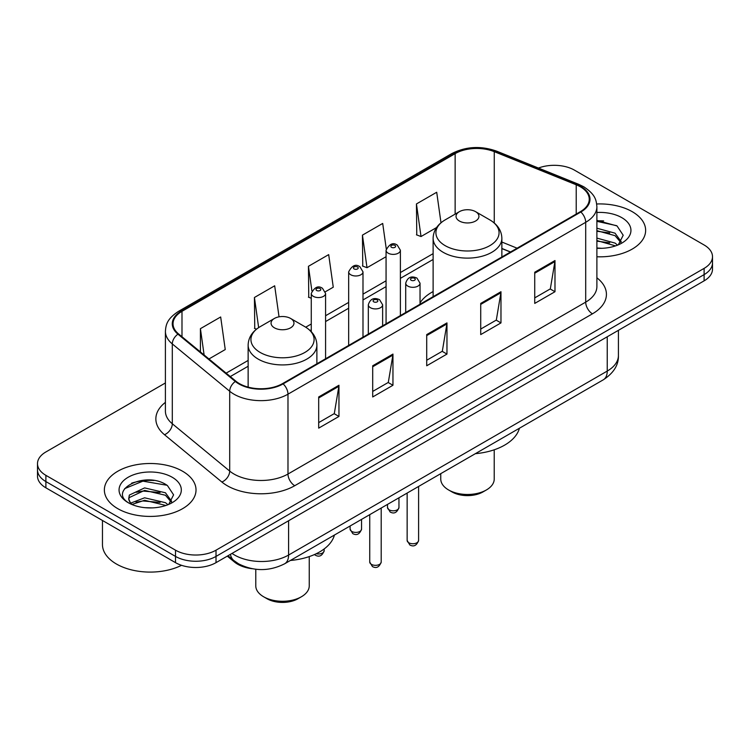 <?xml version="1.0" encoding="UTF-8"?>
<svg xmlns="http://www.w3.org/2000/svg" width="750" height="750" viewBox="0 0 750 750"><rect width="100%" height="100%" fill="white"/><g stroke="black" fill="none" stroke-linecap="round" stroke-linejoin="round"><path stroke-width="1.12" d="M433.116 291.562A50.597 29.212 0 0 0 420.038 302.869M510.413 252.047L501.863 248.588M252.197 568.716A28.641 16.538 180 0 1 234.422 561.994L227.306 556.134M154.012 480.497A38.194 22.05 0 0 0 131.662 483.15M603.628 220.912A38.194 22.05 0 0 0 596.887 220.866M165.403 382.959L45.891 451.959A28.641 16.538 0 0 0 37.5 463.65L37.5 476.119A28.641 16.538 0 0 0 45.891 487.819L175.509 562.65A28.641 16.538 0 0 0 216.019 562.65L704.109 280.847A28.641 16.538 0 0 0 712.5 269.156L712.5 262.922A28.641 16.538 0 0 1 704.109 274.613A28.641 16.538 0 0 0 712.5 262.922L712.5 256.688A28.641 16.538 0 0 0 704.109 244.987L574.491 170.156A28.641 16.538 0 0 0 538.462 168.047M37.5 463.65A28.641 16.538 0 0 0 45.891 475.341L175.509 550.181A28.641 16.538 0 0 0 216.019 550.181L216.019 556.416L704.109 274.613L216.019 556.416A28.641 16.538 0 0 1 175.509 556.416A28.641 16.538 0 0 0 216.019 556.416L216.019 562.65M45.891 475.341L45.891 481.575L175.509 556.416L45.891 481.575A28.641 16.538 0 0 1 37.5 469.884A28.641 16.538 0 0 0 45.891 481.575L45.891 487.819M632.212 211.669A45.825 26.456 0 0 0 596.691 203.981A45.825 26.456 0 0 1 632.212 211.669A45.825 26.456 0 0 1 645.637 230.372A45.825 26.456 0 0 0 632.212 211.669M182.597 471.253A45.825 26.456 0 0 0 132.656 465.516A45.825 26.456 0 0 0 104.362 489.956A45.825 26.456 0 0 0 117.787 508.669A45.825 26.456 0 0 0 167.728 514.406A45.825 26.456 0 0 0 196.022 489.956A45.825 26.456 0 0 0 182.597 471.253A45.825 26.456 0 0 0 132.656 465.516A45.825 26.456 0 0 0 104.362 489.956A45.825 26.456 0 0 0 117.787 508.669A45.825 26.456 0 0 0 167.728 514.406A45.825 26.456 0 0 0 196.022 489.956A45.825 26.456 0 0 0 182.597 471.253M580.294 186.759A30.553 17.634 180 0 1 589.247 199.228A30.553 17.634 180 0 1 580.294 211.706L282.581 383.588A30.553 17.634 180 0 1 235.95 381.234L178.566 333.919A30.553 17.634 180 0 1 173.034 323.803A30.553 17.634 180 0 1 181.988 311.325L455.138 153.628A30.553 17.634 180 0 1 494.259 151.65L576.216 184.781A30.553 17.634 180 0 1 580.294 186.759M580.837 186.45A31.312 18.084 0 0 0 576.656 184.425L494.7 151.294A31.312 18.084 0 0 0 454.594 153.319L181.444 311.016A31.312 18.084 0 0 0 177.938 334.172L235.322 381.488A31.312 18.084 0 0 0 283.116 383.897L580.837 212.016A31.312 18.084 0 0 0 580.837 186.45M318.694 396.956L318.694 428.137L338.953 416.447L338.953 385.266L318.694 396.956M318.694 422.606L334.294 413.606L338.869 386.306A7.641 4.406 -120 0 0 338.953 385.266M334.163 413.681L338.953 416.447M372.703 365.775L372.703 396.956L392.953 385.266L392.953 354.084L372.703 365.775M372.703 391.425L388.303 382.425L392.878 355.125A7.641 4.406 -120 0 0 392.953 354.084M388.163 382.5L392.953 385.266M534.731 272.231L534.731 303.412L554.981 291.722L554.981 260.541L534.731 272.231M534.731 297.881L550.331 288.881L554.897 261.581A7.641 4.406 -120 0 0 554.981 260.541M550.191 288.956L554.981 291.722M480.722 303.412L480.722 334.594L500.972 322.903L500.972 291.722L480.722 303.412M480.722 329.062L496.322 320.062L500.887 292.762A7.641 4.406 -120 0 0 500.972 291.722M496.181 320.138L500.972 322.903M426.713 334.594L426.713 365.775L446.962 354.084L446.962 322.903L426.713 334.594M426.713 360.244L442.312 351.244L446.887 323.944A7.641 4.406 -120 0 0 446.962 322.903M442.172 351.319L446.962 354.084M596.887 256.781A45.825 26.456 0 0 0 645.637 230.372A45.825 26.456 0 0 1 596.887 256.781M216.019 550.181L704.109 268.378A28.641 16.538 0 0 0 712.5 256.688M208.95 358.969L225.244 349.556L220.669 316.978L200.419 328.669L200.419 351.938M386.259 248.812L382.697 223.434L362.447 235.125L362.766 266.119M440.991 222.769L436.706 192.253L416.447 203.944L416.775 234.938M279.037 316.837L274.678 285.797L254.428 297.488L254.756 328.481M325.331 291.778L333.263 287.194L328.688 254.616L308.438 266.306L308.766 297.3M311.269 298.238L308.438 297.178M308.438 266.306L311.887 290.878M362.447 235.125L367.013 267.712L386.062 256.706M367.013 267.712L362.447 265.997M416.447 203.944L421.022 236.531L436.575 227.55M421.022 236.531L416.447 234.816M256.528 329.147L254.428 328.359M254.428 297.488L258.656 327.619M200.419 328.669L204.113 354.984M596.887 247.997L601.866 248.306M596.887 238.097L615.066 243.094L617.597 245.128M596.887 240.572L615.525 245.887M596.887 228.197L615.066 233.194L621.272 241.762M596.887 230.672L615.066 235.669L620.784 242.409M596.887 248.269A31.134 17.972 0 0 0 621.825 243.084A31.134 17.972 0 0 0 621.825 217.669A31.134 17.972 0 0 0 596.887 212.484M618.328 244.819L623.203 235.247L617.034 225.947L596.887 220.378M596.887 221.334L616.613 225.666M596.887 231.234L609.722 232.941M596.887 241.134L609.722 242.841M440.756 473.653L440.756 479.044A26.728 15.431 0 0 0 448.584 489.956L451.959 491.906A21.956 12.675 0 0 0 483.019 491.906L486.394 489.956A26.728 15.431 0 0 0 494.222 479.044L494.222 449.794M451.959 491.906L448.584 489.956A26.728 15.431 0 0 0 486.394 489.956M459.384 221.016A11.456 6.619 0 0 0 475.594 221.016A11.456 6.619 0 0 0 475.594 211.669L489.816 219.881A31.575 18.225 0 0 1 489.816 245.653A31.575 18.225 0 0 1 445.162 245.653A31.575 18.225 0 0 1 445.162 219.881C437.391 224.494 433.369 230.634 433.116 238.275A34.369 19.847 0 0 0 443.184 252.309A34.369 19.847 0 0 0 480.637 256.613A34.369 19.847 0 0 0 501.863 238.275C501.609 230.634 497.587 224.494 489.816 219.881L475.594 211.669A11.456 6.619 0 0 0 459.384 211.669A11.456 6.619 0 0 0 459.384 221.016M475.359 453.675A52.509 30.319 0 0 0 519.403 428.25M255.778 569.25L255.778 585.844A26.728 15.431 0 0 0 263.606 596.756L266.981 598.706A21.956 12.675 0 0 0 298.041 598.706L301.416 596.756A26.728 15.431 0 0 0 309.244 585.844L309.244 556.584M266.981 598.706L263.606 596.756A26.728 15.431 0 0 0 301.416 596.756M274.406 327.816A11.456 6.619 0 0 0 290.616 327.816A11.456 6.619 0 0 0 290.616 318.459L304.838 326.672A31.575 18.225 0 0 1 304.838 352.453A31.575 18.225 0 0 1 260.184 352.453A31.575 18.225 0 0 1 260.184 326.672C252.413 331.294 248.391 337.425 248.138 345.075A34.369 19.847 0 0 0 258.206 359.109A34.369 19.847 0 0 0 295.669 363.412A34.369 19.847 0 0 0 316.884 345.075C316.631 337.425 312.609 331.294 304.838 326.672L290.616 318.459A11.456 6.619 0 0 0 274.406 318.459A11.456 6.619 0 0 0 274.406 327.816M290.391 560.466A52.509 30.319 0 0 0 334.425 535.041M102.459 520.472L102.459 544.528A47.738 27.562 0 0 0 116.438 564.019A47.738 27.562 0 0 0 181.537 565.312M144.975 507.675L152.25 507.891M130.706 503.109L144.609 497.803L165.45 502.678L167.981 504.713M131.981 504.441L144.609 500.278L165.909 505.472M130.922 504.075L128.691 498.844A21.581 12.459 0 0 0 132.178 504.619M128.691 498.844L129.347 495.066L144.609 487.903L165.45 492.778L171.656 501.347M128.747 499.153L129.347 497.541L144.609 490.378L165.45 495.253L171.169 501.994M168.713 504.403L173.588 494.831L167.419 485.531C145.584 469.828 106.762 490.519 129.178 503.203L129.291 503.278M172.2 477.253A31.134 17.972 0 0 0 128.175 477.253A31.134 17.972 0 0 0 128.175 502.669A31.134 17.972 0 0 0 172.2 502.669A31.134 17.972 0 0 0 172.2 477.253M124.631 488.653L142.903 481.153L166.997 485.25M136.05 492.3L142.903 491.053L160.106 492.525M136.05 502.2L142.903 500.953L160.106 502.425M234.422 561.019L234.422 561.994M232.012 553.416A38.194 22.05 0 0 0 234.581 555.047A38.194 22.05 0 0 0 288.591 555.047L607.238 371.081A38.194 22.05 0 0 0 618.422 355.491C618.703 364.969 613.65 373.078 603.281 379.819L284.634 563.794A19.097 11.025 60 0 0 288.591 555.047L288.591 520.753M607.238 336.778L607.238 371.081A19.097 11.025 60 0 1 603.281 379.819M230.466 554.306A19.097 12.769 129.5 0 0 233.794 560.513L227.991 555.731M704.109 280.847L704.109 268.378M175.509 562.65L175.509 550.181M596.887 277.8A47.738 27.562 180 0 1 592.453 313.819L294.731 485.709A9.544 5.513 60 0 1 287.981 474.019L585.703 302.128A38.194 22.05 0 0 0 596.887 286.537L596.887 206.719A38.194 22.05 180 0 1 585.703 222.309A9.544 5.513 -120 0 0 580.837 212.016M294.731 485.709A47.738 27.562 180 0 1 227.222 485.709A47.738 27.562 180 0 1 221.869 482.025L164.484 434.709A47.738 27.562 180 0 1 165.403 402.366M233.972 474.019A38.194 22.05 0 0 0 287.981 474.019L287.981 394.191A38.194 22.05 180 0 1 229.697 391.247L172.303 343.931A38.194 22.05 180 0 1 165.403 331.284L165.403 411.112A38.194 22.05 0 0 0 172.303 423.759L229.697 471.075A38.194 22.05 0 0 0 233.972 474.019M596.887 206.719C596.269 200.156 595.659 194.691 583.725 186.75L578.7 184.322A9.544 4.472 112 0 0 576.656 184.425M578.7 184.322L496.744 151.191C480.928 145.594 465.919 146.4 451.716 153.619A9.544 5.513 60 0 1 454.594 153.319M181.444 311.016A9.544 5.513 -120 0 0 178.566 311.325C166.988 318.919 165.928 324.628 165.403 331.284M177.938 334.172A9.544 6.384 129.5 0 0 172.303 343.931L172.303 423.759A9.544 6.384 -50.5 0 1 164.484 434.709M496.744 151.191A9.544 4.472 112 0 0 494.7 151.294M235.322 381.488A9.544 6.384 129.5 0 0 229.697 391.247L229.697 471.075A9.544 6.384 -50.5 0 1 221.869 482.025M283.116 383.897A9.544 5.513 60 0 1 287.981 394.191L585.703 222.309L585.703 302.128A9.544 5.513 60 0 0 592.453 313.819M181.988 311.325L181.988 336.741M576.216 184.781L576.216 214.059M494.259 151.65L494.259 223.003M517.097 248.194L501.863 242.034M455.138 153.628L455.138 214.116M433.116 253.65L400.387 272.541M386.062 280.809L362.991 294.141M348.666 302.409L325.584 315.731M311.269 324L305.719 327.197M248.138 360.441L226.144 373.144M426.713 335.587L446.887 323.944M480.722 304.406L500.887 292.762M534.731 273.225L554.897 261.581M372.703 366.769L392.878 355.125M318.694 397.95L338.869 386.306M418.603 540.431C416.719 545.588 413.784 547.097 409.809 544.959L407.147 540.431A5.728 3.309 0 0 0 408.825 542.775A5.728 3.309 0 0 0 415.069 543.488A5.728 3.309 0 0 0 418.603 540.431L418.603 486.441M407.812 286.106A7.162 4.134 180 0 1 405.712 283.191C407.541 277.312 411.291 275.606 416.944 278.081L420.038 283.191A7.162 4.134 180 0 1 415.613 287.006A7.162 4.134 180 0 1 407.812 286.106M414.562 278.316A2.391 1.378 0 0 0 411.188 278.316A2.391 1.378 0 0 0 411.188 280.266A2.391 1.378 0 0 0 414.562 280.266A2.391 1.378 0 0 0 414.562 278.316M381.197 562.031C379.312 567.178 376.388 568.688 372.413 566.55L369.741 562.031A5.728 3.309 0 0 0 371.419 564.366A5.728 3.309 0 0 0 377.662 565.087A5.728 3.309 0 0 0 381.197 562.031L381.197 508.041M370.406 307.706A7.162 4.134 180 0 1 368.316 304.781C370.144 298.903 373.884 297.206 379.547 299.672L382.631 304.781A7.162 4.134 180 0 1 378.216 308.597A7.162 4.134 180 0 1 370.406 307.706M377.156 299.906A2.391 1.378 0 0 0 373.781 299.906A2.391 1.378 0 0 0 373.781 301.856A2.391 1.378 0 0 0 377.156 301.856A2.391 1.378 0 0 0 377.156 299.906M389.175 509.841A5.728 3.309 0 0 0 395.419 510.553A5.728 3.309 0 0 0 398.953 507.497C397.069 512.653 394.144 514.163 390.169 512.025L387.497 507.497A5.728 3.309 0 0 0 389.175 509.841M400.387 315.572L400.387 250.247A7.162 4.134 180 0 1 395.972 254.072A7.162 4.134 180 0 1 388.163 253.172A7.162 4.134 180 0 1 386.062 250.247L386.062 323.841M391.537 247.331A2.391 1.378 0 0 0 394.913 247.331A2.391 1.378 0 0 0 394.913 245.381A2.391 1.378 0 0 0 391.537 245.381A2.391 1.378 0 0 0 391.537 247.331M351.778 531.431A5.728 3.309 0 0 0 358.022 532.153A5.728 3.309 0 0 0 361.556 529.097C359.672 534.244 356.737 535.753 352.762 533.616L350.1 529.097A5.728 3.309 0 0 0 351.778 531.431M362.991 337.162L362.991 271.847A7.162 4.134 180 0 1 358.566 275.663A7.162 4.134 180 0 1 350.766 274.772A7.162 4.134 180 0 1 348.666 271.847L348.666 345.431M354.141 268.922A2.391 1.378 0 0 0 357.516 268.922A2.391 1.378 0 0 0 357.516 266.972A2.391 1.378 0 0 0 354.141 266.972A2.391 1.378 0 0 0 354.141 268.922M316.228 553.734A5.728 3.309 0 0 0 324.159 550.688C322.266 555.834 319.341 557.344 315.366 555.206L314.456 554.559M325.584 358.762L325.584 293.438A7.162 4.134 180 0 1 321.169 297.253A7.162 4.134 180 0 1 313.359 296.363A7.162 4.134 180 0 1 311.269 293.438L311.269 331.678M316.734 290.512A2.391 1.378 0 0 0 320.119 290.512A2.391 1.378 0 0 0 320.119 288.562A2.391 1.378 0 0 0 316.734 288.562A2.391 1.378 0 0 0 316.734 290.512M284.634 563.794C269.269 571.509 253.903 571.509 238.537 563.794L233.794 560.513M618.422 355.491L618.422 330.319M451.716 153.619L178.566 311.325M433.116 259.462L400.387 278.353M386.062 286.622L362.991 299.953M348.666 308.222L325.584 321.544M311.269 329.812L310.078 330.497M248.138 366.253L230.287 376.566M510.553 251.972L501.863 248.456M501.863 256.988L501.863 238.275M433.116 296.681L433.116 238.275M459.384 211.669L445.162 219.881M316.884 363.788L316.884 345.075M248.138 387.122L248.138 345.075M274.406 318.459L260.184 326.672M407.147 540.431L407.147 493.059M405.712 312.497L405.712 283.191M420.038 304.228L420.038 283.191M369.741 562.031L369.741 514.65M368.316 334.088L368.316 304.781M382.631 325.828L382.631 304.781M398.953 507.497L398.953 497.784M400.387 250.247L397.303 245.147C393.15 242.147 389.4 243.844 386.062 250.247M387.497 507.497L387.497 504.403M361.556 529.097L361.556 519.384M362.991 271.847L359.906 266.737C355.744 263.738 352.003 265.444 348.666 271.847M350.1 529.097L350.1 525.994M324.159 550.688L324.159 548.962M325.584 293.438L322.5 288.328C318.347 285.328 314.606 287.034 311.269 293.438"/></g></svg>

